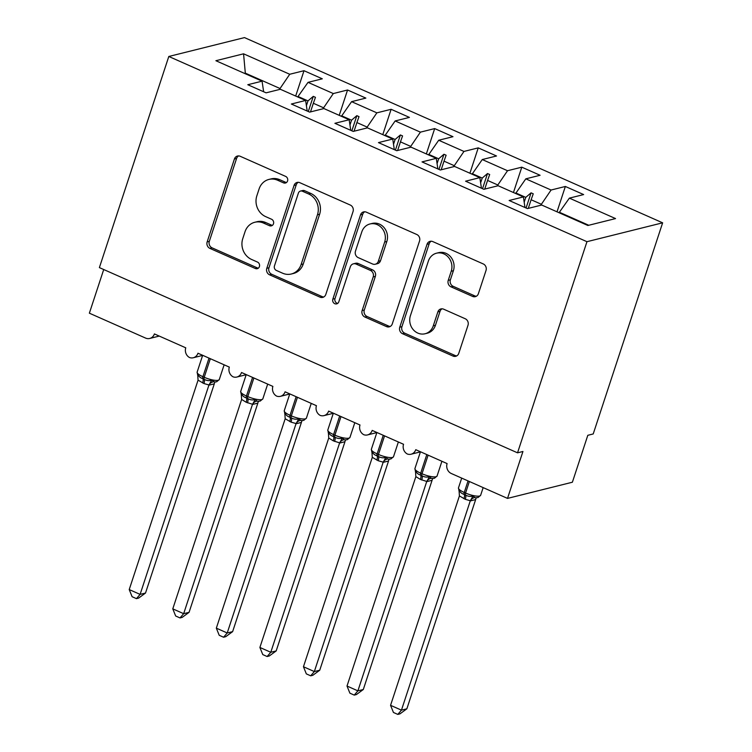 <?xml version="1.0" encoding="UTF-8"?>
<svg xmlns="http://www.w3.org/2000/svg" width="752" height="752" viewBox="0 0 752 752"><rect width="100%" height="100%" fill="white"/><g stroke="black" fill="none" stroke-linecap="round" stroke-linejoin="round"><path stroke-width="1.13" d="M287.565 180.95A3.506 3.149 -104 0 0 285.628 176.4L240.208 156.284A5.01 4.503 -104 0 0 237.482 156.031A5.01 4.503 -104 0 0 234.417 158.992L207.157 241.89A5.01 4.503 -104 0 0 209.921 248.395L255.351 268.511A3.506 3.149 -104 0 0 259.402 266.612A3.506 3.149 -104 0 0 257.466 262.063L251.591 259.459A16.027 14.41 -104 0 1 242.755 238.666L245.02 231.757A16.027 14.41 -104 0 1 254.825 222.263A16.027 14.41 -104 0 1 263.548 223.081L269.432 225.685A3.506 3.149 -104 0 0 273.484 223.786A3.506 3.149 -104 0 0 271.547 219.236L265.672 216.632A16.027 14.41 -104 0 1 256.836 195.83L259.111 188.921A16.027 14.41 -104 0 1 268.906 179.437A16.027 14.41 -104 0 1 277.629 180.245L283.513 182.849A3.506 3.149 -104 0 0 287.565 180.95M472.585 296.41A5.01 4.503 -104 0 0 475.311 296.664A5.01 4.503 -104 0 0 478.375 293.703L486.027 270.447A5.01 4.503 -104 0 0 483.263 263.943L432.814 241.599A5.01 4.503 -104 0 0 430.088 241.345A5.01 4.503 -104 0 0 427.023 244.306L399.773 327.205A5.01 4.503 -104 0 0 402.527 333.709L452.977 356.053A5.01 4.503 -104 0 0 455.703 356.307A5.01 4.503 -104 0 0 458.767 353.346L468.007 325.249A5.01 4.503 -104 0 0 465.244 318.754L443.652 309.185A5.01 4.503 -104 0 0 440.926 308.931A5.01 4.503 -104 0 0 437.861 311.901L433.284 325.832A13.395 12.051 -104 0 1 425.087 333.756A13.395 12.051 -104 0 1 412.97 329.348A13.395 12.051 -104 0 1 410.413 315.699L428.358 261.123A13.395 12.051 -104 0 1 436.545 253.189A13.395 12.051 -104 0 1 448.662 257.598A13.395 12.051 -104 0 1 451.228 271.256L448.239 280.355A5.01 4.503 -104 0 0 450.993 286.85L472.585 296.41L474.747 295.874A5.01 4.503 -104 0 0 476.354 296.25M168.805 56.475L586.955 241.693L662.634 222.818L244.485 37.6L168.805 56.475L99.386 267.609L517.536 452.826L522.941 451.482L507.515 498.397L451.332 473.516A7.652 6.881 76 0 1 447.111 463.58L415.753 449.687A7.652 6.881 -104 0 1 411.062 454.217A7.652 6.881 -104 0 1 407.34 454.011A7.652 6.881 76 0 1 403.551 444.282L372.193 430.398A7.652 6.881 -104 0 1 367.512 434.929A7.652 6.881 -104 0 1 363.78 434.712A7.652 6.881 76 0 1 359.992 424.993L328.633 411.1A7.652 6.881 -104 0 1 323.952 415.63A7.652 6.881 -104 0 1 320.23 415.424A7.652 6.881 76 0 1 316.442 405.695L285.074 391.811A7.652 6.881 -104 0 1 280.393 396.342A7.652 6.881 -104 0 1 276.67 396.125A7.652 6.881 76 0 1 272.882 386.406L241.524 372.513A7.652 6.881 -104 0 1 236.842 377.043A7.652 6.881 -104 0 1 233.111 376.837A7.652 6.881 76 0 1 229.322 367.108L197.964 353.224A7.652 6.881 -104 0 1 193.283 357.755A7.652 6.881 -104 0 1 189.551 357.538A7.652 6.881 76 0 1 185.763 347.819L154.404 333.926A7.652 6.881 -104 0 1 149.723 338.456A7.652 6.881 -104 0 1 145.559 338.071L89.366 313.18L103.72 269.526M586.955 241.693L517.536 452.826M353.055 211.547A5.01 4.503 -104 0 0 350.3 205.052L299.851 182.698A5.01 4.503 -104 0 0 297.125 182.445A5.01 4.503 -104 0 0 294.06 185.415L266.8 268.314A5.01 4.503 -104 0 0 269.564 274.809L320.014 297.153A5.01 4.503 -104 0 0 322.74 297.407A5.01 4.503 -104 0 0 325.804 294.446L353.055 211.547M366.327 212.149L416.777 234.492A5.01 4.503 -104 0 1 419.541 240.997L392.29 323.896A5.01 4.503 -104 0 1 389.226 326.857A5.01 4.503 -104 0 1 386.5 326.603L364.908 317.043A5.01 4.503 -104 0 1 362.144 310.538L373.199 276.924A5.01 4.503 -104 0 0 370.435 270.419L356.119 264.084A5.01 4.503 -104 0 0 353.393 263.83A5.01 4.503 -104 0 0 350.329 266.791L338.814 301.787A3.506 3.149 -104 0 1 333.503 302.718A3.506 3.149 -104 0 1 332.835 299.136L360.537 214.865A5.01 4.503 -104 0 1 363.601 211.895A5.01 4.503 -104 0 1 366.327 212.149M588.75 225.262L559.375 212.252L569.377 198.133L615.55 218.578L587.867 225.487L541.703 205.033L527.434 208.595L509.132 200.493L523.401 196.93L524.981 207.505M557.016 211.82L565.354 186.468L551.084 190.021L525.817 178.835L515.637 193.49M540.707 205.277L551.084 190.021M523.401 196.93L498.144 185.735L483.874 189.297L465.582 181.194L479.851 177.632L481.43 188.216M513.456 192.521L521.794 167.17L507.525 170.732L482.258 159.546L472.087 174.191M497.147 185.988L507.525 170.732M479.851 177.632L454.584 166.446L440.315 170.008L422.022 161.906L436.292 158.343L437.871 168.918M469.906 173.233L478.234 147.881L463.965 151.434L438.707 140.248L428.527 154.903M453.597 166.69L463.965 151.434M436.292 158.343L411.024 147.148L396.755 150.71L378.463 142.607L392.732 139.045L394.311 149.629M426.346 153.934L434.684 128.583L420.406 132.145L395.148 120.95L384.968 135.604M410.037 147.401L420.406 132.145M392.732 139.045L367.474 127.859L353.205 131.421L334.903 123.309L349.172 119.756L350.752 130.331M382.787 134.646L391.125 109.294L376.855 112.847L351.588 101.661L341.408 116.316M366.478 128.103L376.855 112.847M349.172 119.756L323.915 108.561L309.645 112.123L291.353 104.02L305.622 100.458L307.201 111.042M339.227 115.347L347.565 89.996L333.296 93.558L308.029 82.363L322.298 78.81L304.005 70.707L289.736 74.26L243.563 53.815L245.321 73.141L244.447 73.367M322.918 108.814L333.296 93.558M305.622 100.458L280.355 89.272L266.086 92.834L247.793 84.722L262.063 81.169L263.642 91.744M295.677 96.059L304.005 70.707M279.368 89.516L289.736 74.26M507.515 498.397L572.385 482.22L587.81 435.305L593.215 433.951L662.634 222.818M559.375 212.252L559.197 212.788M565.354 186.468L583.646 194.571L569.377 198.133M521.794 167.17L540.086 175.272L525.817 178.835M478.234 147.881L496.527 155.984L482.258 159.546M434.684 128.583L452.977 136.685L438.707 140.248M391.125 109.294L409.417 117.397L395.148 120.95M347.565 89.996L365.857 98.098L351.588 101.661M262.063 81.169L215.89 60.715L243.563 53.815M524.191 202.185L525.77 197.372L515.816 192.963M541.083 204.149L531.119 199.741L533.243 193.809L531.062 192.841L525.77 197.372M528.28 208.379L531.119 199.741M480.631 182.886L482.22 178.074L472.256 173.665M497.523 184.86L487.569 180.442L489.684 174.511L487.503 173.543L482.22 178.074M484.72 189.09L487.569 180.442M437.072 163.598L438.66 158.785L428.696 154.376M453.964 165.562L444.009 161.154L446.124 155.222L443.953 154.254L438.66 158.785M441.17 169.792L444.009 161.154M393.522 144.299L395.101 139.487L385.146 135.078M410.404 146.273L400.449 141.855L402.564 135.924L400.393 134.956L395.101 139.487M397.611 150.494L400.449 141.855M349.962 125.011L351.541 120.198L341.587 115.789M366.854 126.975L356.89 122.567L359.014 116.635L356.833 115.667L351.541 120.198M354.051 131.205L356.89 122.567M306.402 105.712L307.991 100.9L298.027 96.491L297.858 97.017M323.294 107.677L313.34 103.268L315.455 97.337L313.274 96.369L307.991 100.9M310.491 111.907L313.34 103.268M298.027 96.491L308.029 82.363M279.735 88.388L245.321 73.141L245.152 73.677M308.292 111.522L313.274 96.369M351.851 130.82L356.833 115.667M395.411 150.118L400.393 134.956M438.971 169.407L443.953 154.254M482.521 188.705L487.503 173.543M526.08 207.994L531.062 192.841M286.446 182.539A3.506 3.149 -104 0 1 285.675 182.313L279.791 179.709A16.027 14.41 -104 0 0 271.068 178.901L268.906 179.437M254.825 222.263L256.987 221.727A16.027 14.41 -104 0 1 265.71 222.536L271.594 225.139A3.506 3.149 -104 0 0 272.365 225.374M238.6 155.908A5.01 4.503 -104 0 0 236.579 158.456L209.319 241.354A5.01 4.503 -104 0 0 212.083 247.85L257.513 267.975A3.506 3.149 -104 0 0 258.284 268.201M298.243 182.332A5.01 4.503 -104 0 0 296.222 184.87L268.962 267.768A5.01 4.503 -104 0 0 271.726 274.273L322.176 296.617A5.01 4.503 -104 0 0 323.783 296.993M302.426 191.234A3.506 3.149 -104 0 0 298.375 193.132L274.452 265.898A3.506 3.149 -104 0 0 276.388 270.447L282.583 273.192A16.027 14.41 -104 0 0 291.306 274.001A16.027 14.41 -104 0 0 301.11 264.516L317.466 214.771A16.027 14.41 -104 0 0 308.63 193.978L302.426 191.234L304.598 190.688A3.506 3.149 -104 0 0 302.68 190.519L300.518 191.055M291.306 274.001L293.468 273.465A16.027 14.41 -104 0 0 303.272 263.971L301.11 264.516M304.598 190.688L310.792 193.443A16.027 14.41 -104 0 1 319.628 214.235L303.272 263.971M353.393 263.83L355.555 263.285A5.01 4.503 -104 0 1 358.281 263.538L372.597 269.883A5.01 4.503 -104 0 1 375.361 276.379L364.306 310.003A5.01 4.503 -104 0 0 367.07 316.498L388.662 326.067A5.01 4.503 -104 0 0 390.269 326.434M364.72 211.782A5.01 4.503 -104 0 0 362.699 214.32L334.997 298.6A3.506 3.149 -104 0 0 337.695 303.376M384.667 242.041A13.395 12.051 -104 0 0 382.101 228.382A13.395 12.051 -104 0 0 369.993 223.974A13.395 12.051 -104 0 0 361.797 231.907L355.47 251.13A5.01 4.503 -104 0 0 358.234 257.635L372.56 263.98A5.01 4.503 -104 0 0 375.286 264.225A5.01 4.503 -104 0 0 378.35 261.264L384.667 242.041L386.829 241.495A13.395 12.051 -104 0 0 384.272 227.847A13.395 12.051 -104 0 0 372.155 223.438L369.993 223.974M375.286 264.225L377.448 263.689A5.01 4.503 -104 0 0 380.512 260.728L378.35 261.264M386.829 241.495L380.512 260.728M436.545 253.189L438.707 252.653A13.395 12.051 -104 0 1 450.824 257.062A13.395 12.051 -104 0 1 453.39 270.72L450.401 279.81A5.01 4.503 -104 0 0 453.165 286.315L474.747 295.874M425.087 333.756L427.249 333.221A13.395 12.051 -104 0 0 435.446 325.287L433.284 325.832M442.044 308.818A5.01 4.503 -104 0 0 440.023 311.356L435.446 325.287M431.206 241.223A5.01 4.503 -104 0 0 429.185 243.77L401.935 326.669A5.01 4.503 -104 0 0 404.689 333.164L455.139 355.517A5.01 4.503 -104 0 0 456.746 355.884M145.512 593.046L138.622 598.103L136.46 598.639L140.107 594.39L208.962 384.977L203.942 383.548L198.067 380.145L129.222 589.568L140.107 594.39L145.512 593.046L214.301 383.84L208.896 385.184M197.579 374.778L197.654 374.026C198.584 376.338 200.314 377.88 202.824 378.66A2.547 0.912 -66.1 0 1 202.908 376.705L209.018 358.121M202.636 382.965A5.612 2.012 113.9 0 0 202.824 378.66L204.13 379.243C206.565 380.653 209.084 380.991 211.707 380.249L214.715 381.988M208.962 384.977L211.707 380.249M198.067 380.145L197.654 374.026M136.46 598.639L132.108 596.712L129.222 589.568M189.072 612.335L182.172 617.392L180.019 617.928L183.667 613.688L252.522 404.266L246.195 402.264L241.627 399.444L172.781 608.866L183.667 613.688L189.072 612.335L257.851 403.128L252.446 404.482M241.138 394.076L241.213 393.315C242.144 395.637 243.864 397.178 246.383 397.949A2.547 0.912 -66.1 0 1 246.468 395.994L252.578 377.41M246.195 402.264A5.612 2.012 113.9 0 0 246.383 397.949L247.69 398.532C250.115 399.951 252.644 400.28 255.266 399.538L257.052 401.126L258.274 401.277M252.522 404.266L255.266 399.538M241.627 399.444L241.213 393.315M180.019 617.928L175.667 616.001L172.781 608.866M232.631 631.633L225.732 636.69L223.57 637.226L227.226 632.977L296.081 423.564L291.062 422.135L285.187 418.742L216.332 628.155L227.226 632.977L232.631 631.633L301.411 422.427L296.006 423.771M284.688 413.365L284.773 412.613C285.704 414.925 287.424 416.476 289.943 417.247A2.547 0.912 -66.1 0 1 290.028 415.292L296.138 396.708M289.755 421.552A5.612 2.012 113.9 0 0 289.943 417.247L291.25 417.83C293.675 419.24 296.203 419.578 298.826 418.836L300.612 420.415L301.825 420.575M296.081 423.564L298.826 418.836M285.187 418.742L284.773 412.613M223.57 637.226L219.217 635.299L216.332 628.155M276.191 650.922L269.291 655.979L267.129 656.515L270.786 652.275L339.641 442.862L333.305 440.851L328.737 438.031L259.891 647.453L270.786 652.275L276.191 650.922L344.971 441.715L339.594 443.088A5.612 5.236 119.4 0 1 344.172 439.713L345.384 439.864M328.248 432.663L328.333 431.902C329.263 434.224 330.983 435.765 333.493 436.545A2.547 0.912 -66.1 0 1 333.578 434.581L339.688 415.997M333.305 440.851A5.612 2.012 113.9 0 0 333.493 436.545L334.8 437.119C337.234 438.538 339.763 438.867 342.376 438.125L344.172 439.713M339.641 442.862L342.376 438.125M328.737 438.031L328.333 431.902M267.129 656.515L262.777 654.588L259.891 647.453M319.741 670.22L312.851 675.277L310.689 675.813L314.336 671.564L383.191 462.151L378.171 460.722L372.296 457.329L303.451 666.742L314.336 671.564L319.741 670.22L388.53 461.014L383.125 462.358M371.808 451.952L371.883 451.2C372.813 453.512 374.543 455.063 377.053 455.834A2.547 0.912 -66.1 0 1 377.137 453.879L383.247 435.295M376.865 460.139A5.612 2.012 113.9 0 0 377.053 455.834L378.359 456.417C380.794 457.827 383.313 458.165 385.936 457.423L387.731 459.011L388.944 459.162M383.191 462.151L385.936 457.423M372.296 457.329L371.883 451.2M310.689 675.813L306.337 673.886L303.451 666.742M363.301 689.509L356.401 694.566L354.248 695.102L357.896 690.862L426.751 481.449L420.424 479.438L415.856 476.618L347.01 686.04L357.896 690.862L363.301 689.509L432.08 480.302L426.675 481.656M415.358 471.25L415.442 470.489C416.373 472.811 418.093 474.352 420.612 475.132A2.547 0.912 -66.1 0 1 420.697 473.168L426.807 454.584M420.424 479.438A5.612 2.012 113.9 0 0 420.612 475.132L421.919 475.706C424.344 477.125 426.873 477.454 429.495 476.712L431.281 478.3L432.503 478.451M426.751 481.449L429.495 476.712M415.856 476.618L415.442 470.489M354.248 695.102L349.896 693.175L347.01 686.04M406.86 708.807L399.961 713.864L397.799 714.4L401.455 710.151L470.31 500.738L465.291 499.309L459.416 495.916L390.561 705.329L401.455 710.151L406.86 708.807L475.64 499.601L470.235 500.945M458.917 490.539L459.002 489.787C459.933 492.099 461.653 493.65 464.172 494.421A2.547 0.912 -66.1 0 1 464.257 492.466L468.054 480.913M463.984 498.726A5.612 2.012 113.9 0 0 464.172 494.421L465.479 495.004C467.904 496.414 470.432 496.752 473.055 496.01L474.841 497.598L476.054 497.749M470.31 500.738L473.055 496.01M459.416 495.916L459.002 489.787M397.799 714.4L393.446 712.473L390.561 705.329M279.791 179.709L277.629 180.245M271.594 225.139L269.432 225.685M265.71 222.536L263.548 223.081M257.513 267.975L255.351 268.511M212.083 247.85L209.921 248.395M209.319 241.354L207.157 241.89M236.579 158.456L234.417 158.992M285.675 182.313L283.513 182.849M322.176 296.617L320.014 297.153M271.726 274.273L269.564 274.809M268.962 267.768L266.8 268.314M296.222 184.87L294.06 185.415M319.628 214.235L317.466 214.771M310.792 193.443L308.63 193.978M388.662 326.067L386.5 326.603M367.07 316.498L364.908 317.043M364.306 310.003L362.144 310.538M375.361 276.379L373.199 276.924M372.597 269.883L370.435 270.419M358.281 263.538L356.119 264.084M334.997 298.6L332.835 299.136M362.699 214.32L360.537 214.865M453.165 286.315L450.993 286.85M450.401 279.81L448.239 280.355M453.39 270.72L451.228 271.256M440.023 311.356L437.861 311.901M455.139 355.517L452.977 356.053M404.689 333.164L402.527 333.709M401.935 326.669L399.773 327.205M429.185 243.77L427.023 244.306M197.795 375.662L197.137 372.118A10.97 2.745 18.2 0 0 202.908 376.705L204.215 377.278A10.97 2.745 18.2 0 0 218.23 380.268A10.97 2.745 18.2 0 0 219.283 379.544L216.67 381.781L214.837 381.978M203.942 383.548A5.612 2.012 113.9 0 0 204.13 379.243A2.547 0.912 113.9 0 1 204.215 377.278L210.325 358.695M214.245 383.877A5.612 4.39 52.6 0 1 215.157 381.978M208.924 385.203A5.612 5.236 119.4 0 1 213.502 381.828M241.354 394.96L240.696 391.407A10.97 2.745 18.2 0 0 246.468 395.994L247.775 396.577A10.97 2.745 18.2 0 0 261.79 399.566A10.97 2.745 18.2 0 0 262.843 398.842L260.23 401.07L258.397 401.267M247.502 402.837A5.612 2.012 113.9 0 0 247.69 398.532A2.547 0.912 113.9 0 1 247.775 396.577L253.885 377.993M257.804 403.175A5.612 4.39 52.6 0 1 258.716 401.267M252.484 404.501A5.612 5.236 119.4 0 1 257.052 401.126M284.914 414.249L284.256 410.705A10.97 2.745 18.2 0 0 290.028 415.292L291.334 415.865A10.97 2.745 18.2 0 0 305.34 418.855A10.97 2.745 18.2 0 0 306.402 418.131L303.78 420.368L301.956 420.565M291.062 422.135A5.612 2.012 113.9 0 0 291.25 417.83A2.547 0.912 113.9 0 1 291.334 415.865L297.444 397.282M301.364 422.464A5.612 4.39 52.6 0 1 302.276 420.565M296.044 423.79A5.612 5.236 119.4 0 1 300.612 420.415M328.464 433.547L327.806 429.994A10.97 2.745 18.2 0 0 333.578 434.581L334.884 435.164A10.97 2.745 18.2 0 0 348.9 438.153A10.97 2.745 18.2 0 0 349.953 437.429L347.339 439.657L345.516 439.854M334.612 441.424A5.612 2.012 113.9 0 0 334.8 437.119A2.547 0.912 113.9 0 1 334.884 435.164L340.994 416.58M344.914 441.762A5.612 4.39 52.6 0 1 345.835 439.854M372.024 452.836L371.366 449.292A10.97 2.745 18.2 0 0 377.137 453.879L378.444 454.452A10.97 2.745 18.2 0 0 392.459 457.442A10.97 2.745 18.2 0 0 393.512 456.718L390.899 458.955L389.066 459.152M378.171 460.722A5.612 2.012 113.9 0 0 378.359 456.417A2.547 0.912 113.9 0 1 378.444 454.452L384.554 435.869M388.474 461.051A5.612 4.39 52.6 0 1 389.386 459.152M383.153 462.377A5.612 5.236 119.4 0 1 387.731 459.011M415.583 472.134L414.925 468.581A10.97 2.745 18.2 0 0 420.697 473.168L422.004 473.751A10.97 2.745 18.2 0 0 436.019 476.74A10.97 2.745 18.2 0 0 437.072 476.016L434.459 478.244L432.626 478.441M421.731 480.011A5.612 2.012 113.9 0 0 421.919 475.706A2.547 0.912 113.9 0 1 422.004 473.751L428.114 455.167M432.033 480.349A5.612 4.39 52.6 0 1 432.945 478.441M426.713 481.675A5.612 5.236 119.4 0 1 431.281 478.3M459.143 491.423L458.485 487.879A10.97 2.745 18.2 0 0 464.257 492.466L465.563 493.039A10.97 2.745 18.2 0 0 479.569 496.029A10.97 2.745 18.2 0 0 480.631 495.305L478.009 497.542L476.185 497.739M465.291 499.309A5.612 2.012 113.9 0 0 465.479 495.004A2.547 0.912 113.9 0 1 465.563 493.039L469.361 481.496M475.584 499.638A5.612 4.39 52.6 0 1 476.505 497.739M470.273 500.964A5.612 5.236 119.4 0 1 474.841 497.598M159.264 336.078L149.723 338.456M202.824 355.367L193.283 357.755M246.374 374.665L236.842 377.043M289.934 393.954L280.393 396.342M333.493 413.252L323.952 415.63M377.053 432.541L367.512 434.929M420.603 451.839L411.062 454.217M197.137 372.118L202.626 355.414M219.283 379.544L224.134 364.814M240.696 391.407L246.186 374.712M262.843 398.842L267.684 384.103M284.256 410.705L289.746 394.01M306.402 418.131L311.243 403.401M327.806 429.994L333.305 413.299M349.953 437.429L354.803 422.69M371.366 449.292L376.855 432.597M393.512 456.718L398.363 441.988M414.925 468.581L420.415 451.886M437.072 476.016L441.913 461.277M458.485 487.879L461.7 478.103M480.631 495.305L483.16 487.606"/></g></svg>
